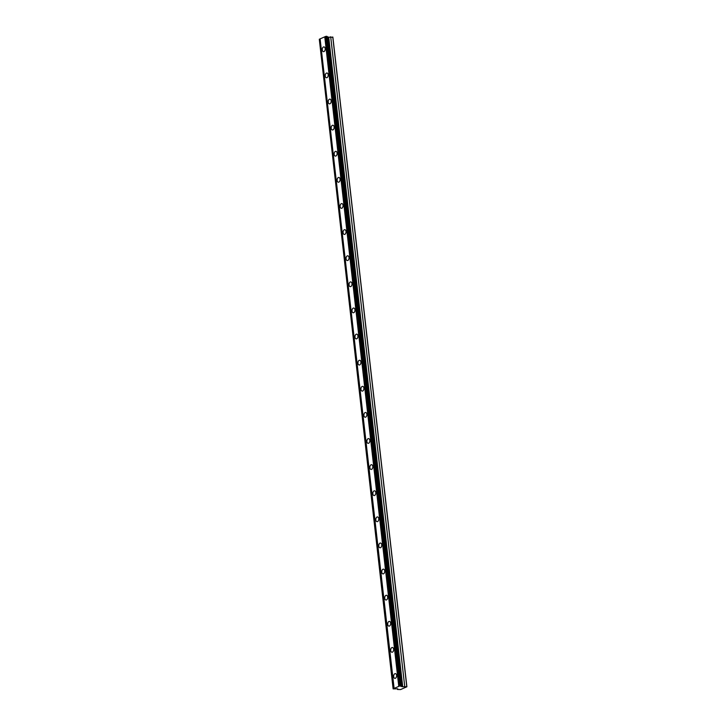 <?xml version="1.0" encoding="UTF-8"?>
<svg xmlns="http://www.w3.org/2000/svg" width="726" height="726" viewBox="0 0 726 726"><rect width="100%" height="100%" fill="white"/><g stroke="black" fill="none" stroke-linecap="round" stroke-linejoin="round"><path stroke-width="1.09" d="M406.887 686.778L402.268 686.723L399.772 685.925L393.12 688.874L397.739 688.811L397.549 689.482L400.598 689.564L406.887 686.778L332.88 37.235L328.261 37.171L326.981 36.563M325.212 48.624A2.387 1.479 -83.9 0 0 323.996 46.9A2.387 1.479 -83.9 0 0 322.271 49.922A2.387 1.479 -83.9 0 0 323.487 51.646A2.387 1.479 -83.9 0 0 325.212 48.624M396.614 675.325A2.387 1.479 -83.9 0 0 395.398 673.61A2.387 1.479 -83.9 0 0 393.673 676.632A2.387 1.479 -83.9 0 0 394.89 678.347A2.387 1.479 -83.9 0 0 396.614 675.325M393.646 649.216A2.387 1.479 -83.9 0 0 392.421 647.492A2.387 1.479 -83.9 0 0 390.697 650.514A2.387 1.479 -83.9 0 0 391.922 652.238A2.387 1.479 -83.9 0 0 393.646 649.216M390.67 623.099A2.387 1.479 -83.9 0 0 389.445 621.383A2.387 1.479 -83.9 0 0 387.72 624.405A2.387 1.479 -83.9 0 0 388.945 626.121A2.387 1.479 -83.9 0 0 390.67 623.099M387.693 596.99A2.387 1.479 -83.9 0 0 386.468 595.266A2.387 1.479 -83.9 0 0 384.744 598.288A2.387 1.479 -83.9 0 0 385.969 600.012A2.387 1.479 -83.9 0 0 387.693 596.99M384.716 570.872A2.387 1.479 -83.9 0 0 383.491 569.157A2.387 1.479 -83.9 0 0 381.767 572.179A2.387 1.479 -83.9 0 0 382.992 573.894A2.387 1.479 -83.9 0 0 384.716 570.872M381.74 544.763A2.387 1.479 -83.9 0 0 380.524 543.039A2.387 1.479 -83.9 0 0 378.8 546.07A2.387 1.479 -83.9 0 0 380.016 547.785A2.387 1.479 -83.9 0 0 381.74 544.763M378.763 518.645A2.387 1.479 -83.9 0 0 377.547 516.93A2.387 1.479 -83.9 0 0 375.823 519.952A2.387 1.479 -83.9 0 0 377.039 521.667A2.387 1.479 -83.9 0 0 378.763 518.645M375.787 492.537A2.387 1.479 -83.9 0 0 374.571 490.821A2.387 1.479 -83.9 0 0 372.846 493.843A2.387 1.479 -83.9 0 0 374.062 495.559A2.387 1.479 -83.9 0 0 375.787 492.537M372.819 466.428A2.387 1.479 -83.9 0 0 371.594 464.704A2.387 1.479 -83.9 0 0 369.87 467.725A2.387 1.479 -83.9 0 0 371.095 469.45A2.387 1.479 -83.9 0 0 372.819 466.428M369.843 440.31A2.387 1.479 -83.9 0 0 368.617 438.595A2.387 1.479 -83.9 0 0 366.893 441.617A2.387 1.479 -83.9 0 0 368.118 443.332A2.387 1.479 -83.9 0 0 369.843 440.31M366.866 414.201A2.387 1.479 -83.9 0 0 365.641 412.477A2.387 1.479 -83.9 0 0 363.917 415.499A2.387 1.479 -83.9 0 0 365.142 417.223A2.387 1.479 -83.9 0 0 366.866 414.201M363.889 388.083A2.387 1.479 -83.9 0 0 362.673 386.368A2.387 1.479 -83.9 0 0 360.949 389.39A2.387 1.479 -83.9 0 0 362.165 391.105A2.387 1.479 -83.9 0 0 363.889 388.083M360.913 361.975A2.387 1.479 -83.9 0 0 359.697 360.25A2.387 1.479 -83.9 0 0 357.972 363.281A2.387 1.479 -83.9 0 0 359.188 364.996A2.387 1.479 -83.9 0 0 360.913 361.975M357.936 335.857A2.387 1.479 -83.9 0 0 356.72 334.142A2.387 1.479 -83.9 0 0 354.996 337.163A2.387 1.479 -83.9 0 0 356.212 338.888A2.387 1.479 -83.9 0 0 357.936 335.857M354.969 309.748A2.387 1.479 -83.9 0 0 353.743 308.033A2.387 1.479 -83.9 0 0 352.019 311.055A2.387 1.479 -83.9 0 0 353.244 312.77A2.387 1.479 -83.9 0 0 354.969 309.748M351.992 283.639A2.387 1.479 -83.9 0 0 350.767 281.915A2.387 1.479 -83.9 0 0 349.043 284.937A2.387 1.479 -83.9 0 0 350.268 286.661A2.387 1.479 -83.9 0 0 351.992 283.639M349.015 257.521A2.387 1.479 -83.9 0 0 347.79 255.806A2.387 1.479 -83.9 0 0 346.066 258.828A2.387 1.479 -83.9 0 0 347.291 260.543A2.387 1.479 -83.9 0 0 349.015 257.521M346.039 231.412A2.387 1.479 -83.9 0 0 344.814 229.688A2.387 1.479 -83.9 0 0 343.089 232.71A2.387 1.479 -83.9 0 0 344.315 234.434A2.387 1.479 -83.9 0 0 346.039 231.412M343.062 205.295A2.387 1.479 -83.9 0 0 341.846 203.579A2.387 1.479 -83.9 0 0 340.122 206.601A2.387 1.479 -83.9 0 0 341.338 208.317A2.387 1.479 -83.9 0 0 343.062 205.295M340.086 179.186A2.387 1.479 -83.9 0 0 338.87 177.462A2.387 1.479 -83.9 0 0 337.145 180.493A2.387 1.479 -83.9 0 0 338.361 182.208A2.387 1.479 -83.9 0 0 340.086 179.186M337.118 153.068A2.387 1.479 -83.9 0 0 335.893 151.353A2.387 1.479 -83.9 0 0 334.169 154.375A2.387 1.479 -83.9 0 0 335.394 156.099A2.387 1.479 -83.9 0 0 337.118 153.068M334.142 126.959A2.387 1.479 -83.9 0 0 332.916 125.244A2.387 1.479 -83.9 0 0 331.192 128.266A2.387 1.479 -83.9 0 0 332.417 129.981A2.387 1.479 -83.9 0 0 334.142 126.959M331.165 100.85A2.387 1.479 -83.9 0 0 329.94 99.126A2.387 1.479 -83.9 0 0 328.216 102.148A2.387 1.479 -83.9 0 0 329.441 103.872A2.387 1.479 -83.9 0 0 331.165 100.85M328.188 74.733A2.387 1.479 -83.9 0 0 326.963 73.017A2.387 1.479 -83.9 0 0 325.239 76.039A2.387 1.479 -83.9 0 0 326.464 77.755A2.387 1.479 -83.9 0 0 328.188 74.733M393.12 688.874L319.295 39.24L320.112 38.895L394.118 688.429M325.584 36.472L320.112 38.877M399.59 686.006L325.584 36.454L326.337 36.3L326.963 36.364L400.97 685.916M406.769 686.533L332.762 36.981M393.301 688.793L319.295 39.24M324.767 36.817L398.774 686.369M400.344 685.852L326.337 36.3M327.317 36.636L401.324 686.188M328.261 37.171L402.268 686.723M330.693 36.763L404.709 686.315M397.476 688.82L397.549 689.482M325.765 36.382L399.772 685.925M402.721 686.732L328.715 37.18"/></g></svg>
